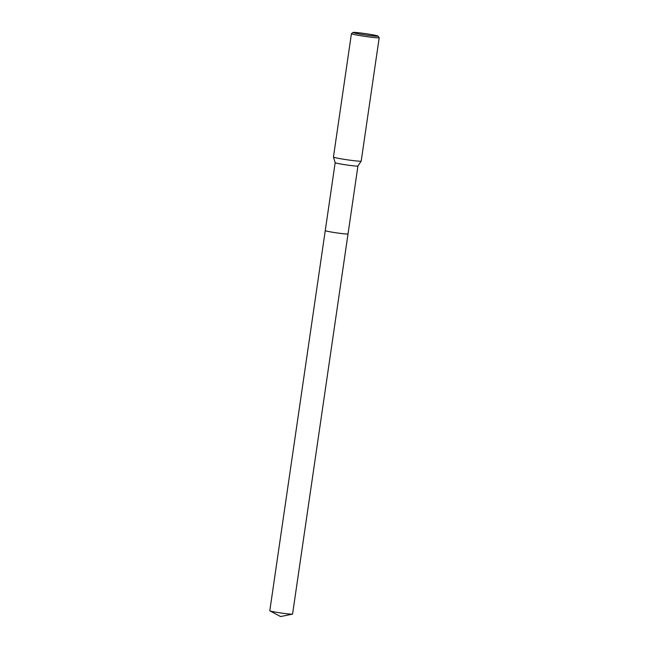 <?xml version="1.0" encoding="UTF-8"?>
<svg xmlns="http://www.w3.org/2000/svg" width="649" height="649" viewBox="0 0 649 649"><rect width="100%" height="100%" fill="white"/><g stroke="black" fill="none" stroke-linecap="round" stroke-linejoin="round"><path stroke-width="0.97" d="M292.439 614.141A11.504 0.6 -171.7 0 1 285.917 613.654A11.504 0.6 -171.7 0 1 269.903 610.855L280.579 616.55L292.439 614.141A11.504 0.6 -171.7 0 0 292.569 614.076L348.026 233.932A11.504 0.6 -171.7 0 1 348.026 233.932A11.504 0.6 -171.7 0 1 348.026 233.924A11.504 0.6 -171.7 0 1 339.021 233.21A11.504 0.6 -171.7 0 1 326.285 231.012A11.504 0.6 -171.7 0 1 325.254 230.606A11.504 0.6 -171.7 0 1 325.263 230.59A11.504 0.6 -171.7 0 1 325.263 230.598L335.168 162.688A11.504 0.6 -171.7 0 1 335.168 162.68L333.44 157.066A14.027 0.738 -171.7 0 1 333.44 157.05L351.433 33.667A14.027 0.738 -171.7 0 1 351.458 33.626L353.048 32.45A12.623 0.657 -171.7 0 1 363.229 33.318A12.623 0.657 -171.7 0 1 376.882 35.679A12.623 0.657 -171.7 0 1 378.002 36.093A12.623 0.657 -171.7 0 1 368.454 35.379A12.623 0.657 -171.7 0 1 354.159 32.929A12.623 0.657 -171.7 0 1 353.048 32.45M326.285 231.012A11.504 0.6 -171.7 0 1 325.254 230.598A11.504 0.6 -171.7 0 0 341.374 233.51A11.504 0.6 -171.7 0 0 348.026 233.932A11.504 0.6 -171.7 0 1 339.103 233.218A11.504 0.6 -171.7 0 1 326.285 231.012M357.932 165.998A11.504 0.6 -171.7 0 1 357.932 166.014A11.504 0.6 -171.7 0 1 348.789 165.26A11.504 0.6 -171.7 0 1 336.198 163.086A11.504 0.6 -171.7 0 1 335.168 162.696M348.026 233.924L357.932 166.006L361.193 161.114A14.027 0.738 -171.7 0 1 361.193 161.114A14.027 0.738 -171.7 0 1 350.054 160.198A14.027 0.738 -171.7 0 1 334.689 157.545A14.027 0.738 -171.7 0 1 333.44 157.066M378.002 36.093L379.186 37.674A14.027 0.738 -171.7 0 1 379.203 37.715A14.027 0.738 -171.7 0 1 368.218 36.839A14.027 0.738 -171.7 0 1 352.691 34.162A14.027 0.738 -171.7 0 1 351.433 33.667M269.903 610.855A11.504 0.6 -171.7 0 1 269.797 610.75L325.254 230.606M361.201 161.098L379.203 37.715"/></g></svg>
